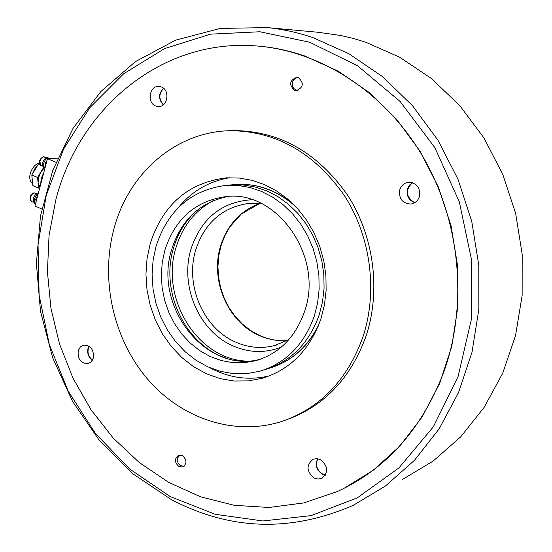 <?xml version="1.0" encoding="UTF-8"?>
<svg xmlns="http://www.w3.org/2000/svg" width="552" height="552" viewBox="0 0 552 552"><rect width="100%" height="100%" fill="white"/><g stroke="black" fill="none" stroke-linecap="round" stroke-linejoin="round"><path stroke-width="0.83" d="M343.675 488.541L373.186 470.311L399.62 446.326L422.059 417.112L439.682 383.426L451.784 346.242L457.87 306.698L457.642 266.071L451.067 225.713L438.35 186.962L419.962 151.096L396.564 119.26L369.019 92.391L338.286 71.222L305.401 56.228C289.641 50.736 273.757 47.341 257.75 46.051L255.507 45.885M170.209 496.565L215.19 514.298L262.883 520.964L311.093 515.609L357.344 497.821L398.979 467.861L433.354 426.799L458.063 376.588L471.215 320.008L471.684 260.482L459.298 201.79L434.866 147.66L400.103 101.437L357.441 65.722L309.7 42.242L259.82 31.754L210.616 34.148L164.565 48.59L123.717 73.726L89.672 107.84L63.597 149.033L46.244 195.298L38.047 244.639L39.116 295.051L49.328 344.586L68.31 391.34L95.42 433.451L129.782 469.096L170.209 496.565M171.265 499.546C230.274 530.486 290.966 532.39 353.335 505.273L385.531 485.953L414.462 460.313L439.116 428.904L458.553 392.541L471.994 352.273L478.846 309.361L478.784 265.208L471.739 221.311L457.96 179.172L437.95 140.194L412.454 105.653L382.439 76.583L348.981 53.779L313.232 37.743C298.039 32.554 282.741 29.173 267.327 27.6L220.262 28.421L175.702 40.123L135.419 61.624L100.843 91.549L73.043 128.354L52.757 170.402L40.468 216.011L36.384 263.525L40.51 311.321L52.675 357.779L72.498 401.345L99.422 440.475L132.68 473.685L171.265 499.546M402.387 479.509L433.099 461.12L460.678 436.88L484.173 407.328L502.706 373.221L515.54 335.547L522.144 295.472L522.192 254.299L515.644 213.403L502.713 174.156L483.869 137.848L459.802 105.653L431.395 78.529L399.662 57.215L365.679 42.193L353.266 38.426L340.763 35.487L318.152 32.285M92.488 360.056C87.989 356.268 86.878 351.665 89.169 346.242M414.828 202.625L414.007 202.349C405.706 196.422 405.202 189.874 412.482 182.712M163.406 104.749C158.645 99.243 158.714 93.771 163.599 88.341M325.466 475.024L322.713 474.133C316.751 470.138 315.13 465.012 317.855 458.753M213.238 200.638C194.98 210.56 182.588 226.161 176.053 247.455C160.025 296.976 196.243 358.138 245.095 361.015M197.223 210.146C186.003 220.082 178.123 232.64 173.59 247.827C159.887 291.352 185.299 345.31 226.637 358.317M209.85 367.729C228.976 378.003 248.828 380.721 269.397 375.891M150.241 243.542L147.039 258.612L145.949 274.151L146.998 289.793L150.151 305.187L155.333 319.987L162.44 333.85L171.32 346.442L181.774 357.475L193.573 366.673L206.462 373.787L220.138 378.624L234.283 381.025L248.552 380.894L262.586 378.196C290.455 369.461 309.907 349.671 320.933 318.842L324.466 304.835L326.135 290.276L325.901 275.462L323.769 260.723L319.767 246.392L314.005 232.772L306.601 220.158L297.735 208.822L287.606 198.996L276.442 190.875L264.491 184.616L252.009 180.318L239.264 178.054L226.513 177.834C188.418 182.553 162.992 204.454 150.241 243.542M362.802 337.306C378.044 291.746 370.889 236.539 344.275 195.436C314.426 153.063 276.835 131.486 231.502 130.693C176.564 131.003 129.106 172.672 114.257 227.665C100.057 278.767 112.925 338.128 147.115 378.582C181.339 418.878 235.566 437.163 283.735 420.803C321.085 407.238 347.443 379.41 362.802 337.306M288.799 418.927C325.225 405.078 350.948 377.547 365.955 336.334C381.156 290.952 374.035 235.987 347.518 195.056C317.766 152.869 280.285 131.376 235.076 130.589L231.474 130.693M444.243 370.806C468.282 302.689 459.913 219.337 422.149 155.367C384.178 91.46 320.36 51.094 257.315 46.023C161.874 37.791 79.06 108.295 55.842 199.79L49.052 235.359L47.424 271.812L50.943 308.299L59.512 343.979L72.94 378.044L90.97 409.674L113.243 438.102L139.318 462.569L168.643 482.358L200.569 496.807L234.338 505.335L269.079 507.474L303.828 502.906L337.513 491.473C386.862 468.634 422.439 428.407 444.243 370.806M317.697 458.726C314.861 465.012 316.448 470.18 322.471 474.244L325.39 475.155M314.24 478.08C306.339 471.346 306.008 465.053 313.246 459.202L316.793 458.629L320.422 459.595C328.316 466.212 328.716 472.491 321.637 478.432L317.986 479.081L314.24 478.08M179 466.619C174.397 462.41 174.273 458.622 178.634 455.255L182.388 455.593C186.99 459.768 187.135 463.556 182.822 466.957L179 466.619M412.372 182.671L409.467 185.141L407.604 188.549C406.113 195.422 408.487 200.135 414.724 202.694M419.272 196.933C417.705 201.031 414.862 203.405 410.75 204.054C402.16 203.336 398.53 198.472 399.869 189.46C401.47 185.237 404.402 182.836 408.68 182.27C417.112 183.16 420.645 188.046 419.272 196.933M161.218 86.912C170.333 89.831 167.815 107.226 158.41 106.564L155.816 106.06C146.694 103.058 149.337 85.615 158.824 86.429L161.218 86.912M88.989 346.125L88.03 348.353C87.023 353.37 88.472 357.33 92.384 360.242M78.239 350.672L80.323 346.966L83.731 345.062C90.845 345.4 94.033 349.747 93.288 358.11L91.239 361.753L87.913 363.658C80.744 363.409 77.521 359.076 78.239 350.672M298.411 77.604C304.2 83.214 303.455 87.568 296.169 90.659L294.506 90.335C288.717 84.67 289.503 80.323 296.852 77.294L298.411 77.604M163.468 88.223C158.389 93.73 158.327 99.277 163.268 104.866M229.991 177.689C209.167 181.056 191.875 191.109 178.13 207.856M184.278 466.088C179.372 466.267 177.109 463.576 177.502 458.015L180.076 455.014M298.052 90.39C293.657 89.741 291.835 86.968 292.594 82.069C293.698 79.095 295.693 77.625 298.563 77.659M37.419 196.691L35.68 199.182L36.156 201.473M38.053 194.297L35.79 196.084L34.224 199.306L35.045 203.702L35.521 203.86M38.178 193.835C36.094 193.655 34.431 195.325 33.196 198.851L34.231 203.336M46.989 160.542L45.25 163.019L45.706 165.386M49.39 158.583L48.907 158.203C46.81 157.789 45.105 159.424 43.794 163.102L43.691 166.311L45.071 167.801M48.707 158.12L47.865 157.755C45.768 157.348 44.063 158.976 42.752 162.654L42.566 165.531L43.829 167.304M228.052 196.471C200.086 202.218 181.353 219.717 171.851 248.959C152.78 305.974 205.723 374.366 260.406 359.228M164.91 250.015L162.26 262.269L161.329 274.91L162.129 287.654L164.634 300.205L168.788 312.287L174.508 323.61L181.663 333.919L190.095 342.971L199.624 350.548L210.036 356.447L221.097 360.518L232.544 362.636L244.101 362.726L255.486 360.76C279.008 353.825 295.354 337.445 304.525 311.597C324.341 256.873 276.994 189.64 225.927 196.609C195.567 200.852 175.225 218.654 164.91 250.015M314.35 315.937L317.614 302.91L319.139 289.372L318.897 275.607L316.882 261.917L313.136 248.607L307.74 235.966L300.826 224.271L292.546 213.762L283.1 204.675L272.688 197.174L261.544 191.413L249.918 187.494L238.05 185.465L226.182 185.355C191.227 189.902 167.863 210.16 156.092 246.123L153.104 260.061L152.083 274.441L153.021 288.917L155.912 303.179L160.68 316.882L167.228 329.73L175.412 341.412L185.051 351.652L195.939 360.201L207.828 366.838L220.448 371.372L233.51 373.669L246.682 373.642L259.654 371.248C285.826 363.244 304.055 344.807 314.35 315.937M264.808 369.647C290.869 361.67 309.037 343.337 319.291 314.633L322.547 301.689L324.072 288.234L323.838 274.551L321.83 260.944L318.104 247.717L312.736 235.159L305.856 223.532L297.618 213.1L288.213 204.061L277.849 196.615L266.754 190.888L255.176 186.997L243.356 184.982L228.838 185.113M295.844 206.765C277.76 190.647 257.722 183.223 235.732 184.492L232.288 184.823M294.202 205.075C276.497 190.088 257.08 183.223 235.952 184.478L234.496 184.596M270.915 367.777C291.587 361.091 307.381 347.173 318.304 326.025M268.789 368.405L268.845 368.391C291.18 361.753 307.954 346.904 319.166 323.831M44.595 167.635L40.965 171.872L38.619 177.392L38.081 182.781L39.972 187.045M43.815 172.528L41.186 178.51L40.689 184.333M42.725 176.647L41.779 180.228M39.454 163.765L38.578 163.813L31.809 174.956L32.851 185.555L38.585 188.073L37.57 177.461L43.753 167.27M39.723 187.984L38.585 188.073M31.809 174.956L37.57 177.461M38.578 163.813L39.647 164.275M57.656 158.169L47.486 158.679L34.969 205.958L41.793 209.008M55.931 162.274L47.486 158.679M31.243 201.37L30.319 197.395L31.609 194.67L34.127 192.883L36.867 193.897M40.807 165.365L39.841 161.246L41.138 158.5L43.353 156.802L46.347 157.748M252.029 199.707C221.876 201.742 201.577 218.04 191.13 248.593C179.593 285.239 198.52 330.558 232.171 345.517C248.524 352.894 264.919 353.418 281.347 347.084M277.904 344.593L274.261 345.662C260.875 348.926 247.751 347.636 234.89 341.785C202.846 327.612 184.803 284.459 195.815 249.587C204.847 222.663 222.456 207.269 248.648 203.405L261.862 203.729M259.716 203.467C240.465 210.712 227.458 224.788 220.696 245.688C209.808 279.643 227.472 321.616 258.916 335.333C267.968 339.432 277.339 341.212 287.019 340.667M37.667 165.31L34.555 169.105L32.389 173.997M31.906 175.991L32.609 183.078M321.926 32.63L267.327 27.6M266.899 376.816L262.586 378.196M235.076 130.589L231.502 130.693M257.75 46.051L257.315 46.023M410.75 204.054L411.247 203.978M321.637 478.432L322.133 478.198M36.197 201.307L35.776 201.121M33.189 202.239L31.057 201.287C29.001 197.864 29.932 195.049 33.858 192.834L34.748 192.958M45.754 165.22L45.354 165.048M42.773 166.214L40.627 165.29C38.481 161.791 39.413 158.928 43.415 156.713L44.222 156.844M34.017 203.239L35.045 203.702M43.629 167.215L44.671 167.663M258.909 359.738L255.486 360.76M231.536 184.872L226.182 185.355M288.896 339.618L274.261 345.662L277.207 344.821M259.412 335.374C268.348 339.411 277.559 341.17 287.061 340.646M259.309 335.326L250.463 330.393L242.356 324.038L235.166 316.42L229.073 307.719L224.202 298.156L220.676 287.951L218.571 277.332L217.936 266.554L218.785 255.866L221.11 245.516L224.843 235.752L229.915 226.803L241.217 214.093L259.75 203.467M32.665 183.63C25.544 178.262 33.037 163.661 39.337 163.171"/></g></svg>
